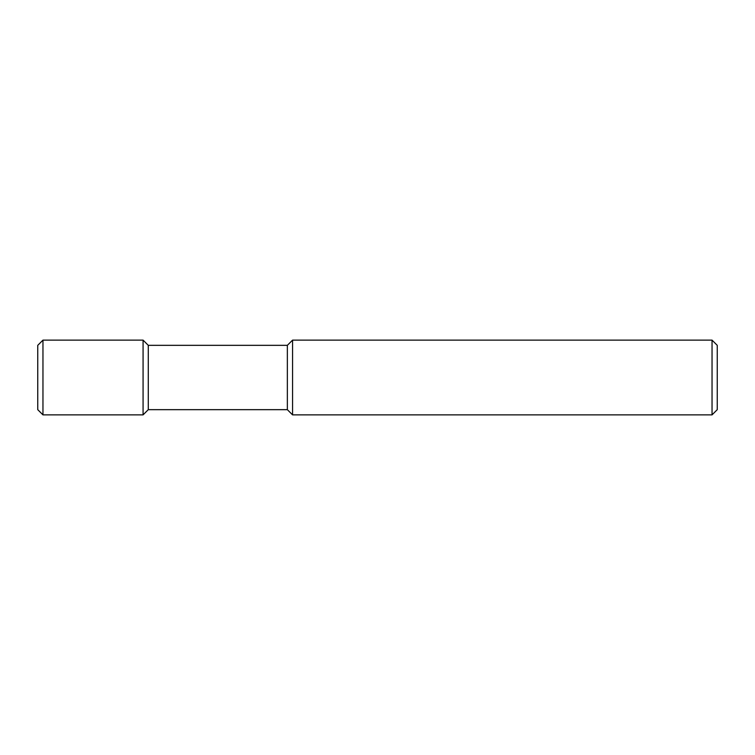 <?xml version="1.0" encoding="UTF-8"?>
<svg xmlns="http://www.w3.org/2000/svg" width="755" height="755" viewBox="0 0 755 755"><rect width="100%" height="100%" fill="white"/><g stroke="black" fill="none" stroke-linecap="round" stroke-linejoin="round"><path stroke-width="1.13" d="M712.04 340.127L717.25 345.337L717.25 409.663L712.04 414.873L292.562 414.873L292.562 340.127L712.04 340.127L712.04 414.873M292.562 414.873L287.353 409.663L287.353 345.337L292.562 340.127M287.353 345.337L148.282 345.337L148.282 409.663L143.072 414.873L42.959 414.873L42.959 340.127L143.072 340.127L143.072 414.873M148.282 345.337L143.072 340.127M42.959 414.873L37.75 409.663L37.75 345.337L42.959 340.127M287.353 409.663L148.282 409.663"/></g></svg>
